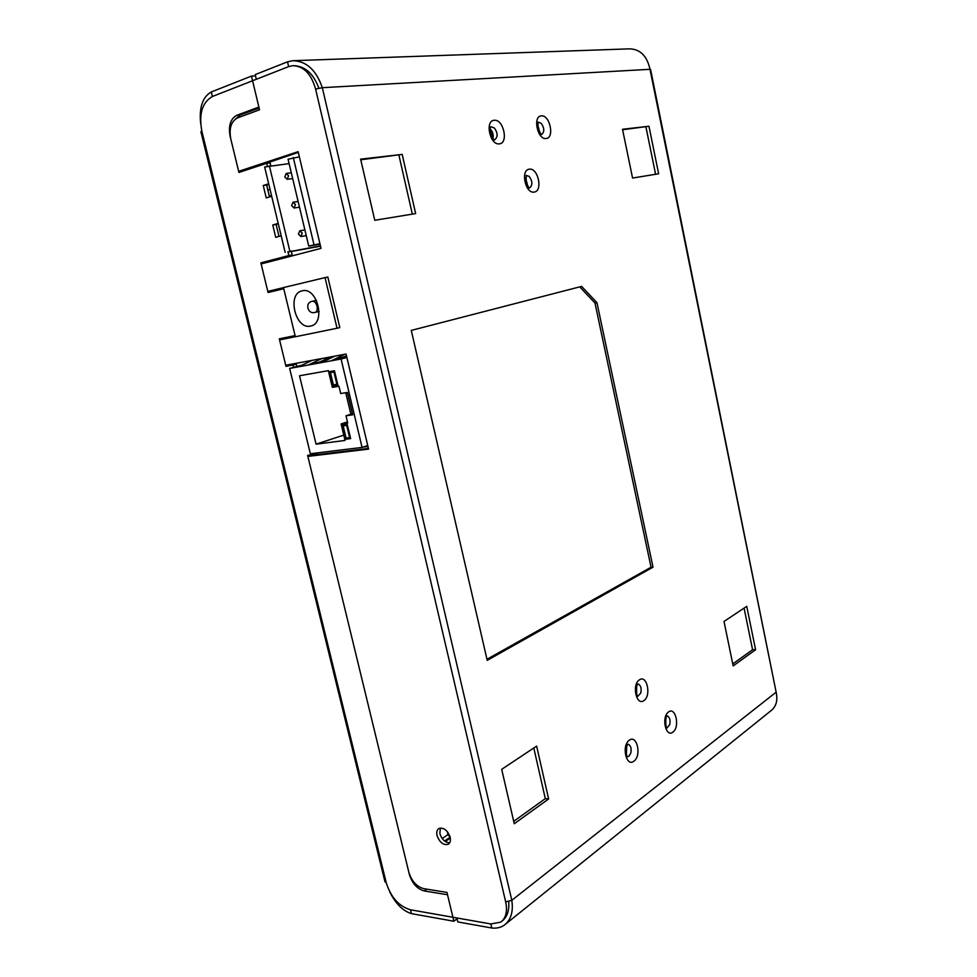 <?xml version="1.0" encoding="UTF-8"?>
<svg xmlns="http://www.w3.org/2000/svg" width="977" height="977" viewBox="0 0 977 977"><rect width="100%" height="100%" fill="white"/><g stroke="black" fill="none" stroke-linecap="round" stroke-linejoin="round"><path stroke-width="1.47" d="M629.335 740.224L629.237 740.31C621.323 745.659 626.233 767.519 633.902 761.168L634 761.095C641.767 755.636 636.992 734.167 629.335 740.224M668.561 711.964L668.463 712.038C661.16 716.971 665.789 738.038 672.872 732.152L672.97 732.078C680.139 727.047 675.632 706.347 668.561 711.964M643.99 700.509C651.574 695.6 646.884 674.325 639.422 679.845L639.324 679.907C631.618 684.718 636.43 706.371 643.892 700.582L644.002 700.509M494.35 120.269L494.228 120.281C484.653 120.574 489.941 145.304 499.235 143.863L499.357 143.851C508.748 143.35 503.619 119.109 494.35 120.269M541.417 115.872L541.307 115.884C532.514 116.129 537.472 139.845 546.021 138.502L546.131 138.49C554.777 138.05 549.941 114.797 541.417 115.872M529.412 169.18L529.29 169.192C520.252 169.876 525.333 193.873 534.114 192.078L534.224 192.066C543.102 191.187 538.168 167.665 529.412 169.18M548.634 798.954L514.268 823.733L501.69 769.339L536.629 746.098L548.634 798.954L545.313 798.636L533.796 747.991M724.006 621.47L746.746 606.338L755.587 649.742L733.165 665.911L724.006 621.47M415.64 213.584L374.765 220.277L360.623 159.153L402.194 154.403L415.64 213.584M622.508 129.269L648.96 126.241L658.632 173.784L632.571 178.058L622.508 129.269M411.28 330.409L581.62 286.383L596.947 302.687L653.015 567.161L487.218 660.354L411.28 330.409M505.878 923.876L770.877 710.792C776.19 706.664 777.936 700.46 776.141 692.168L511.814 900.293L505.683 901.905C507.637 911.358 505.988 918.099 500.761 922.129L490.845 923.961L491.797 928.016L457.81 921.934L456.857 917.965L490.845 923.961L452.925 917.269L453.865 921.238L411.427 913.642L410.487 909.782L452.925 917.269L446.965 892.416L423.737 888.655C416.617 886.652 411.647 881.156 408.813 872.168L307.865 456.418L311.004 455.197M255.522 75.901L251.468 76.084L252.579 80.749L288.642 66.619L256.328 79.284L255.205 74.606L287.507 61.832L288.642 66.619L292.819 65.679C303.627 66.057 311.236 73.849 315.608 89.078L322.312 87.686L650.548 69.269L776.141 692.168L649.961 69.172C646.994 55.921 640.191 49.143 629.53 48.85L293.979 60.659M295.335 336.699L279.581 339.923L285.736 365.251L346.066 354.053L368.573 449.102L307.865 456.418M326.636 277.297L327.82 277.016L339.801 327.625L338.616 327.869M267.38 166.139L266.697 163.293L238.925 172.453L230.12 136.218C228.264 125.74 230.487 118.754 236.8 115.274L258.881 107.067L252.579 80.749L212.4 96.491L252.579 80.749L259.54 109.79L237.448 117.948C231.134 121.417 228.899 128.39 230.767 138.868L238.644 171.341L298.132 151.667L321.03 248.366L261.14 263.949L267.796 291.402L283.501 287.641M437.049 835.567C436.34 832.209 436.963 829.864 438.893 828.52C443.717 827.275 447.466 830.169 450.141 837.228C450.837 840.562 450.226 842.895 448.321 844.238C443.473 845.508 439.723 842.626 437.049 835.567M279.581 339.923L282.854 339.104M295.298 336.589L282.817 338.995M271.154 290.877L283.525 287.751M271.13 290.755L267.796 291.402M247.096 169.766L298.303 152.388M242.113 171.122L238.644 171.341M368.414 448.419L313.971 455.001L316.621 453.853M440.346 828.02L439.87 833.625C441.885 839.561 445.158 842.614 449.701 842.785M287.507 61.832L292.941 60.696C306.46 61.136 316.255 70.124 322.312 87.686L511.814 900.293C513.462 911.688 510.971 919.968 504.34 925.109C500.798 927.564 496.609 928.529 491.797 928.016M501.848 921.274C507.148 917.147 509.432 910.625 508.675 901.71M318.856 88.186C313.434 73.556 304.983 66.045 293.479 65.642M626.342 754.049L626.697 746.709M665.691 724.69L665.862 718.974M636.564 693.536L636.686 686.599M492.994 138.16C493.605 134.692 492.713 131.675 490.332 129.098M539.829 132.53L537.668 124.824M527.788 186.204L525.614 177.79M318.111 454.5L317.916 453.694M513.707 821.339L545.313 798.636M732.762 663.945L752.571 649.717L755.587 649.742M752.571 649.717L744.083 608.109M402.194 154.403L360.769 159.776M412.331 214.122L398.97 155.404M648.96 126.241L622.605 129.758M655.591 174.285L645.956 127.083M653.015 567.161L651.048 567.234L594.993 303.053L579.752 286.872M486.961 659.292L651.048 567.234M596.947 302.687L594.993 303.053M411.427 913.642C402.768 910.906 395.538 903.627 389.725 891.793M200.651 123.493C199.027 107.421 202.581 96.918 211.301 91.96L251.468 76.084M200.896 131.712L201.836 131.101C198.697 113.918 202.227 102.377 212.4 96.491L211.301 91.96M271.679 196.267L266.245 197.928L263.24 185.496L268.675 183.786M281.181 235.811L275.722 237.326L272.754 224.979L278.201 223.415M283.757 288.752L268.064 292.502L260.871 262.85L288.838 255.547L287.897 251.639M293.589 367.389L293.015 365.032L285.992 366.326L279.312 338.836L295.066 335.612M384.975 881.767L386.196 882.585C390.812 897.277 398.909 906.338 410.487 909.782L452.925 917.269L447.527 894.749L424.299 890.963C417.167 888.948 412.196 883.452 409.375 874.464L307.608 455.355L314.679 454.5L314.374 453.255M289.045 364.641L289.241 365.483L296.263 364.189L296.825 366.534M317.696 452.852L314.679 454.5M282.622 338.152L282.854 339.129M291.231 251.004L292.184 254.948L264.217 262.251L264.413 263.094M271.118 290.731L271.362 291.708M278.298 223.831L276.125 224.454L278.995 236.422M268.822 184.384L266.648 185.068L269.505 196.939M266.697 163.293L270.128 162.915L270.776 165.65M259.113 108.032L240.269 115.017L235.689 118.864M293.015 365.032L296.263 364.189M285.992 366.326L289.241 365.483M260.871 262.85L264.217 262.251M288.838 255.547L292.184 254.948M272.754 224.979L276.125 224.454M263.24 185.496L266.648 185.068M453.865 921.238L457.065 918.783M291.354 251.48L320.517 246.192M320.432 245.85L287.995 251.993M319.919 243.664L308.732 246.082L320.041 244.177M285.15 252.347L264.645 166.994L289.119 163.611M299.353 156.845L288.068 159.214L308.732 246.082M293.283 157.505L313.983 244.702M302.259 233.112L299.792 230.767L298.425 234.162L300.904 236.519L302.259 233.112M295.445 204.523L293.027 202.178L291.622 205.646L294.04 207.991L295.445 204.523M288.594 175.775L286.224 173.442L284.783 176.971L287.153 179.304L288.594 175.775M333.377 384.877L336.87 384.291L333.939 372.005L330.446 372.616L333.377 384.877M337.639 384.083L336.87 384.291M330.446 372.616L334.635 371.48M334.708 371.797L333.939 372.005M336.76 384.315L337.81 384.816M333.56 370.906L333.743 371.712M334.452 370.747L337.92 385.28L332.864 386.123L329.408 371.639L334.452 370.747M336.906 384.962L332.864 386.123M342.109 449.86L362.076 447.429L341.071 359.011L289.644 368.427L310.344 453.743L342.109 449.86M316.072 444.169L299.524 375.754L328.357 370.662L332.351 387.356L338.97 386.269L340.692 393.523L347.372 392.461L352.685 414.81L346.005 415.775L347.727 422.992L341.095 423.92L345.04 440.456L316.072 444.169L343.77 435.131M347.201 424.213L350.633 438.6L345.565 439.247L342.133 424.91L347.201 424.213M362.833 447.161L367.95 446.452M367.718 445.5L362.076 447.429M346.872 357.472L341.071 359.011M330.299 356.984L319.931 361.93L308.28 365.019L321.885 358.535M333.035 356.984L326.88 358.608M301.942 365.178L289.644 368.427M346.517 355.97L331.276 360.806L344.844 354.272M321.225 362.65L334.806 356.141M298.535 366.802L312.151 360.342M350.877 414.26L345.748 392.717M347.458 421.905L341.095 423.92M352.441 413.772L346.005 415.775M349.461 437.611L345.565 439.247M349.546 437.94L350.45 437.818M347.299 424.616L343.171 425.911L346.078 438.05L349.583 437.586L346.688 425.422L343.171 425.911M347.433 425.19L346.688 425.422M350.34 437.342L349.583 437.586M327.82 277.053L325.036 277.615L337.041 328.248L339.788 327.588M337.041 328.248L295.347 336.76L283.477 287.58L325.036 277.615M302.101 290.841L302.296 290.792C317.403 286.688 326.135 323.436 310.723 326.025L310.539 326.062C295.457 330.092 286.664 293.65 302.101 290.841M449.896 836.361L448.15 835.152M315.608 89.078L505.683 901.905M628.15 744.181C630.861 745.536 631.728 748.59 630.727 753.34L628.919 756.198L627.539 756.76M667.267 715.885C669.77 717.252 670.576 720.183 669.697 724.678L666.937 727.914M637.566 696.271L637.871 696.32C637.065 697.297 634.647 686.941 638.054 683.937C640.79 685.28 641.694 688.309 640.753 693.047L637.834 696.259M491.04 126.815L494.35 127.975C497.855 132.957 498.014 136.853 494.802 139.687L494.777 139.699C493.373 142.3 488.244 126.448 491.028 126.802L490.942 126.839M538.278 122.113L541.185 123.285C544.409 127.975 544.592 131.712 541.746 134.472M526.188 175.408L529.229 176.446C532.612 181.295 532.734 185.129 529.583 187.938L529.485 187.963M450.312 838.083L445.292 841.563M448.003 834.553L442.19 838.559M269.286 196.023L271.545 195.73M386.196 882.597L201.836 131.101M424.299 890.963L426.802 889.155M240.269 115.017L236.8 115.274M289.864 251.248L269.371 165.809M314.643 312.493L314.667 312.493C319.589 311.675 316.817 300.024 312.005 301.356L311.981 301.368C304.763 302.711 307.547 314.325 314.618 312.493L319.113 311.48M449.628 835.591L448.675 835.469L447.967 832.489M503.057 920.297L501.958 921.177M627.283 756.76L627.576 756.809C626.648 757.712 624.633 747.026 628.101 744.205M666.595 727.926L666.998 728.012C665.655 729.721 664.958 715.518 667.315 715.836M538.071 122.174L538.022 128.182C540.086 132.921 541.331 135.021 541.759 134.496L541.661 134.521M526.334 175.359L525.895 181.759C528.081 186.692 529.314 188.756 529.571 187.95M444.584 841.05L450.128 837.191M270.067 189.55L267.796 189.843M384.999 881.877L200.883 131.675M304.897 229.937L299.792 230.767M306.253 235.628L300.904 236.519M298.119 201.47L293.027 202.178M299.487 207.197L294.04 207.991M291.317 172.844L286.224 173.442M292.685 178.62L287.153 179.304M316.463 300.391L311.956 301.368M447.307 831.622L448.162 835.201L449.933 836.471"/></g></svg>
